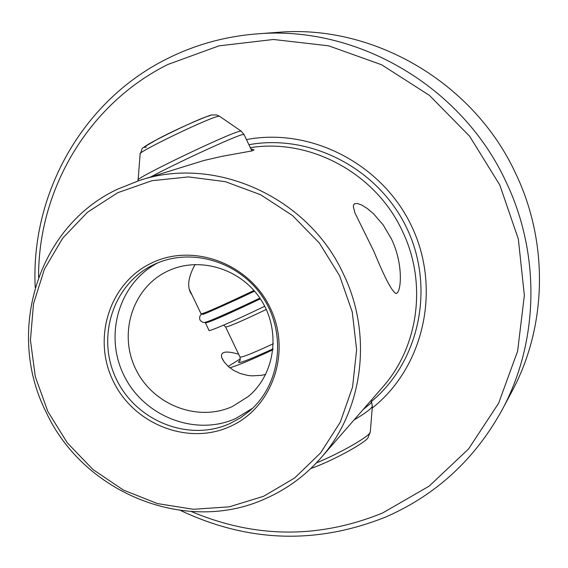 <?xml version="1.0" encoding="UTF-8"?>
<svg xmlns="http://www.w3.org/2000/svg" width="568" height="568" viewBox="0 0 568 568"><rect width="100%" height="100%" fill="white"/><g stroke="black" fill="none" stroke-linecap="round" stroke-linejoin="round"><path stroke-width="0.85" d="M46.072 412.02C5.453 332.145 37.701 226.54 117.328 189.279L139.692 180.375C215.158 155.178 308.204 196.997 343.342 273.854C373.055 334.744 363.236 410.465 320.757 458.099C305.314 475.643 287.017 489.098 265.867 498.47C186.552 535.091 83.517 493.393 46.072 412.02M373.971 251.589L354.964 212.993L353.246 206.184L354.176 203.891L357.371 203.451L361.866 205.112L367.475 208.641L373.559 213.795L383.18 224.935L391.423 238.901C403.017 262.736 401.484 289.524 397.06 293.06L396.208 293.557C392.325 292.243 384.912 278.256 373.971 251.589M320.757 458.099L382.505 387.34C418.815 346.586 427.335 282.395 402.314 230.984C375.796 173.46 310.384 138.024 250.318 147.659M250.857 148.795L254.024 149.924L252.256 150.861L222.116 156.299L203.997 160.46L139.692 180.375M256.906 33.902L277.539 32.355C373.425 23.948 473.797 82.502 515.723 173.581C548.958 242.976 546.963 326.664 511.811 391.693L502.069 409.947C538.784 342.042 540.835 254.478 506.017 181.817C462.089 86.442 357.031 25.106 256.906 33.902C225.049 36.416 195.087 44.709 167.028 58.795C82.495 100.699 30.523 193.794 35.202 287.408M252.618 408.236L235.997 418.368C196.102 436.685 144.542 416.933 124.349 376.208C103.617 335.759 118.79 283.141 157.826 262.842M232.568 406.418C197.891 422.415 152.941 404.941 135.809 369.257C118.172 333.814 132.379 288.196 166.836 271.518L167.61 271.149C199.169 255.884 241.059 268.529 260.953 299.748C281.132 330.775 275.288 374.113 248.308 396.492L232.568 406.418M153.786 264.638C112.968 283.844 95.886 337.463 116.419 379.289C136.363 421.392 189.222 442.238 230.09 423.472L240.413 417.863L249.821 410.792C280.67 384.188 286.854 333.778 263.154 297.774C239.767 261.557 191.146 246.881 154.361 264.368L153.786 264.638M151.578 263.034C109.581 282.807 92.03 337.981 113.16 381.007C133.679 424.317 188.051 445.781 230.111 426.49C272.47 407.852 291.774 352.153 270.261 307.991C249.373 263.538 193.255 242.607 151.578 263.034M265.703 374.426L261.031 375.377L252.007 375.86L247.762 375.434L240.072 373.467L233.661 370.407L228.286 366.466L224.19 361.993L221.754 357.613C220.178 351.599 225.808 350.463 238.645 354.212M191.849 294.629L191.033 293.613C186.893 286.57 188.256 276.857 195.115 264.468M263.63 496.262L294.622 477.993L320.657 452.859L340.331 422.045L352.558 387.078L356.626 349.739L352.252 311.967L339.607 275.764L319.351 243.047L292.548 215.563L260.627 194.746L225.311 181.653L188.455 176.918L151.997 180.695L117.789 192.694L87.529 212.212L62.679 238.177L44.396 269.225L33.505 303.795L30.438 340.175L35.294 376.62L47.79 411.388L67.308 442.848L92.932 469.509L123.448 490.092L157.435 503.582L193.283 509.283L229.273 506.834L263.63 496.262M38.574 277.212C38.184 189.208 88.636 103.781 167.972 64.44L218.957 45.859L273.449 39.476L328.645 45.823L381.618 64.766L429.486 95.424L469.608 136.221L499.776 184.983L518.343 239.05L524.356 295.466L517.611 351.173L498.619 403.223L468.557 448.954L429.167 486.116L382.605 512.989C318.868 538.89 255.117 538.407 191.352 511.555M180.667 510.525C248.507 542.532 317.008 544.627 386.183 516.823C436.373 494.749 474.997 459.121 502.069 409.947M246.455 139.579C311.527 127.175 383.116 164.564 412.12 227.257C441.457 289.808 423.671 367.404 372.217 408.058M272.931 349.781C251.851 359.601 237.495 365.607 229.855 367.787M228.229 366.41L240.392 358.82M260.364 298.839C226.178 315.091 207.845 323.071 205.36 322.787L206.34 321.942M264.716 306.259C234.57 320.821 207.242 332.55 208.967 330.299L205.453 322.972M253.981 290.489C220.824 306.223 203.174 313.983 201.036 313.777L189.442 289.616M248.905 144.705C310.937 133.43 378.785 168.881 406.858 228.279C435.216 287.543 419.582 361.447 371.586 401.391M260.272 298.704C228.726 313.706 211.715 321.119 209.237 320.941M370.336 431.652L369.711 433.107C366.246 438.276 338.571 453.804 316.348 462.948M371.415 401.129L372.367 406.177L371.6 407.497C369.314 410.224 363.449 414.391 354.006 419.993M371.081 400.433L371.621 401.569L370.797 403.294L363.179 409.485M273.031 348.858C246.654 360.914 235.415 365.011 239.305 361.149L239.831 360.758M266.278 309.461C241.244 321.389 227.676 327.218 225.567 326.955L223.7 325.109M273.343 343.725C252.384 353.445 241.251 357.854 239.959 356.945L225.638 327.097M244.062 134.573L242.422 134.616C234.357 136.356 175.796 163.364 150.832 176.904M219.638 116.326L241.088 131.087L239.625 131.3C227.768 133.707 131.904 179.864 138.102 180.17L138.088 180.887M140.161 153.715C144.421 145.919 136.221 151.713 158.103 138.883C182.065 126.224 213.788 113.295 211.992 115.006L216.55 114.949L219.475 116.213L218.268 116.326C208.577 117.817 135.546 153.062 140.14 154.013L138.123 179.864M210.124 115.652C200.156 117.32 131.506 151.159 146.395 147.034M191.033 293.613L189.975 291.405M222.997 360.197L221.754 357.613M310.788 468.515C334.793 460.137 368.391 440.782 368.149 437.282L370.308 432.014L372.367 406.177M241.088 131.087L243.977 134.396L251.901 150.974M207.845 311.562L209.109 311.91M240.051 357.151C240.143 360.375 240.023 361.646 239.689 360.985L240.044 360.701M259.874 298.108L244.545 305.371C220.398 316.461 207.455 322.042 205.715 322.12C203.898 323.05 201.995 322.354 200.007 320.04M254.549 291.15L240.903 297.618C213.177 310.291 200.511 315.801 202.904 314.154L203.642 313.998M199.922 319.855C199.155 316.766 200.106 314.658 202.769 313.522"/></g></svg>
